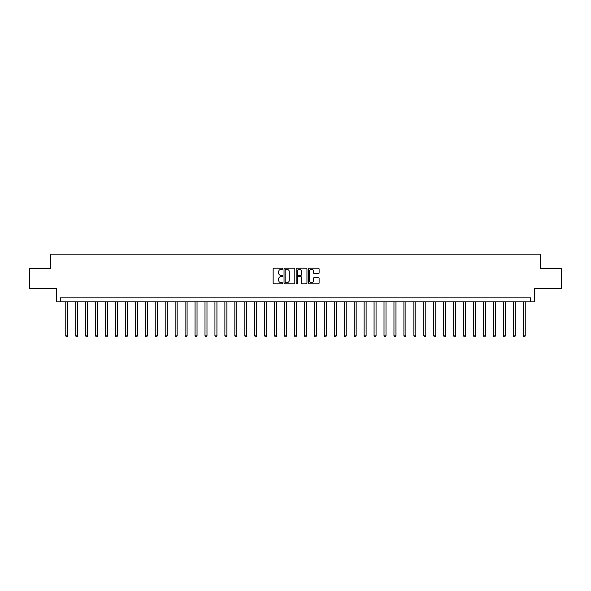 <?xml version="1.0" encoding="UTF-8"?>
<svg xmlns="http://www.w3.org/2000/svg" width="591" height="591" viewBox="0 0 591 591"><rect width="100%" height="100%" fill="white"/><g stroke="black" fill="none" stroke-linecap="round" stroke-linejoin="round"><path stroke-width="0.89" d="M282.771 268.742A0.547 0.547 0 0 0 282.225 268.196L273.929 268.196A0.783 0.783 0 0 0 273.145 268.979L273.145 283.037A0.783 0.783 0 0 0 273.929 283.813L282.225 283.813A0.547 0.547 0 0 0 282.771 283.266A0.547 0.547 0 0 0 282.225 282.72L281.146 282.72A2.497 2.497 0 0 1 278.649 280.223L278.649 279.055A2.497 2.497 0 0 1 281.146 276.551L282.225 276.551A0.547 0.547 0 0 0 282.771 276.004A0.547 0.547 0 0 0 282.225 275.458L281.146 275.458A2.497 2.497 0 0 1 278.649 272.961L278.649 271.786A2.497 2.497 0 0 1 281.146 269.289L282.225 269.289A0.547 0.547 0 0 0 282.771 268.742M318.327 273.699A0.783 0.783 0 0 0 319.103 272.924L319.103 268.979A0.783 0.783 0 0 0 318.327 268.196L309.108 268.196A0.783 0.783 0 0 0 308.325 268.979L308.325 283.037A0.783 0.783 0 0 0 309.108 283.813L318.327 283.813A0.783 0.783 0 0 0 319.103 283.037L319.103 278.272A0.783 0.783 0 0 0 318.327 277.489L314.382 277.489A0.783 0.783 0 0 0 313.599 278.272L313.599 280.636A2.091 2.091 0 0 1 311.509 282.72A2.091 2.091 0 0 1 309.418 280.636L309.418 271.38A2.091 2.091 0 0 1 311.509 269.289A2.091 2.091 0 0 1 313.599 271.38L313.599 272.924A0.783 0.783 0 0 0 314.382 273.699L318.327 273.699M530.615 301.868L534.596 301.868L534.596 288.342L561.45 288.342L561.45 268.447L540.566 268.447L540.566 254.123L50.434 254.123L50.434 268.447L29.55 268.447L29.55 288.342L56.404 288.342L56.404 301.868L530.615 301.868L530.615 297.886L60.385 297.886L60.385 301.868M294.813 268.979A0.783 0.783 0 0 0 294.037 268.196L284.818 268.196A0.783 0.783 0 0 0 284.042 268.979L284.042 283.037A0.783 0.783 0 0 0 284.818 283.813L294.037 283.813A0.783 0.783 0 0 0 294.813 283.037L294.813 268.979M296.963 268.196L306.182 268.196A0.783 0.783 0 0 1 306.958 268.979L306.958 283.037A0.783 0.783 0 0 1 306.182 283.813L302.237 283.813A0.783 0.783 0 0 1 301.454 283.037L301.454 277.334A0.783 0.783 0 0 0 300.671 276.551L298.056 276.551A0.783 0.783 0 0 0 297.28 277.334L297.28 283.266A0.547 0.547 0 0 1 296.734 283.813A0.547 0.547 0 0 1 296.187 283.266L296.187 268.979A0.783 0.783 0 0 1 296.963 268.196M285.682 269.289A0.547 0.547 0 0 0 285.135 269.836L285.135 282.173A0.547 0.547 0 0 0 285.682 282.72L286.812 282.72A2.497 2.497 0 0 0 289.309 280.223L289.309 271.786A2.497 2.497 0 0 0 286.812 269.289L285.682 269.289M301.454 271.417A2.091 2.091 0 0 0 299.364 269.326A2.091 2.091 0 0 0 297.28 271.417L297.28 274.682A0.783 0.783 0 0 0 298.056 275.458L300.671 275.458A0.783 0.783 0 0 0 301.454 274.682L301.454 271.417M65.756 301.868L65.756 335.843L67.743 335.843L67.743 301.868M67.743 335.843L67.145 336.877L66.347 336.877L65.756 335.843M75.7 301.868L75.7 335.843L77.687 335.843L77.687 301.868M77.687 335.843L77.089 336.877L76.298 336.877L75.7 335.843M85.643 301.868L85.643 335.843L87.631 335.843L87.631 301.868M87.631 335.843L87.04 336.877L86.242 336.877L85.643 335.843M95.587 301.868L95.587 335.843L97.581 335.843L97.581 301.868M97.581 335.843L96.983 336.877L96.185 336.877L95.587 335.843M105.538 301.868L105.538 335.843L107.525 335.843L107.525 301.868M107.525 335.843L106.927 336.877L106.129 336.877L105.538 335.843M115.481 301.868L115.481 335.843L117.469 335.843L117.469 301.868M117.469 335.843L116.87 336.877L116.08 336.877L115.481 335.843M125.425 301.868L125.425 335.843L127.42 335.843L127.42 301.868M127.42 335.843L126.821 336.877L126.023 336.877L125.425 335.843M135.376 301.868L135.376 335.843L137.363 335.843L137.363 301.868M137.363 335.843L136.765 336.877L135.967 336.877L135.376 335.843M145.32 301.868L145.32 335.843L147.307 335.843L147.307 301.868M147.307 335.843L146.708 336.877L145.918 336.877L145.32 335.843M155.263 301.868L155.263 335.843L157.25 335.843L157.25 301.868M157.25 335.843L156.659 336.877L155.861 336.877L155.263 335.843M165.214 301.868L165.214 335.843L167.201 335.843L167.201 301.868M167.201 335.843L166.603 336.877L165.805 336.877L165.214 335.843M175.158 301.868L175.158 335.843L177.145 335.843L177.145 301.868M177.145 335.843L176.546 336.877L175.756 336.877L175.158 335.843M185.101 301.868L185.101 335.843L187.088 335.843L187.088 301.868M187.088 335.843L186.497 336.877L185.7 336.877L185.101 335.843M195.045 301.868L195.045 335.843L197.039 335.843L197.039 301.868M197.039 335.843L196.441 336.877L195.643 336.877L195.045 335.843M204.996 301.868L204.996 335.843L206.983 335.843L206.983 301.868M206.983 335.843L206.385 336.877L205.587 336.877L204.996 335.843M214.939 301.868L214.939 335.843L216.927 335.843L216.927 301.868M216.927 335.843L216.328 336.877L215.538 336.877L214.939 335.843M224.883 301.868L224.883 335.843L226.878 335.843L226.878 301.868M226.878 335.843L226.279 336.877L225.481 336.877L224.883 335.843M234.834 301.868L234.834 335.843L236.821 335.843L236.821 301.868M236.821 335.843L236.223 336.877L235.425 336.877L234.834 335.843M244.777 301.868L244.777 335.843L246.765 335.843L246.765 301.868M246.765 335.843L246.166 336.877L245.376 336.877L244.777 335.843M254.721 301.868L254.721 335.843L256.708 335.843L256.708 301.868M256.708 335.843L256.117 336.877L255.319 336.877L254.721 335.843M264.665 301.868L264.665 335.843L266.659 335.843L266.659 301.868M266.659 335.843L266.061 336.877L265.263 336.877L264.665 335.843M274.616 301.868L274.616 335.843L276.603 335.843L276.603 301.868M276.603 335.843L276.004 336.877L275.214 336.877L274.616 335.843M284.559 301.868L284.559 335.843L286.546 335.843L286.546 301.868M286.546 335.843L285.955 336.877L285.158 336.877L284.559 335.843M294.503 301.868L294.503 335.843L296.497 335.843L296.497 301.868M296.497 335.843L295.899 336.877L295.101 336.877L294.503 335.843M304.454 301.868L304.454 335.843L306.441 335.843L306.441 301.868M306.441 335.843L305.843 336.877L305.045 336.877L304.454 335.843M314.397 301.868L314.397 335.843L316.384 335.843L316.384 301.868M316.384 335.843L315.786 336.877L314.996 336.877L314.397 335.843M324.341 301.868L324.341 335.843L326.335 335.843L326.335 301.868M326.335 335.843L325.737 336.877L324.939 336.877L324.341 335.843M334.292 301.868L334.292 335.843L336.279 335.843L336.279 301.868M336.279 335.843L335.681 336.877L334.883 336.877L334.292 335.843M344.235 301.868L344.235 335.843L346.223 335.843L346.223 301.868M346.223 335.843L345.624 336.877L344.834 336.877L344.235 335.843M354.179 301.868L354.179 335.843L356.166 335.843L356.166 301.868M356.166 335.843L355.575 336.877L354.777 336.877L354.179 335.843M364.122 301.868L364.122 335.843L366.117 335.843L366.117 301.868M366.117 335.843L365.519 336.877L364.721 336.877L364.122 335.843M374.073 301.868L374.073 335.843L376.061 335.843L376.061 301.868M376.061 335.843L375.462 336.877L374.672 336.877L374.073 335.843M384.017 301.868L384.017 335.843L386.004 335.843L386.004 301.868M386.004 335.843L385.413 336.877L384.615 336.877L384.017 335.843M393.961 301.868L393.961 335.843L395.955 335.843L395.955 301.868M395.955 335.843L395.357 336.877L394.559 336.877L393.961 335.843M403.912 301.868L403.912 335.843L405.899 335.843L405.899 301.868M405.899 335.843L405.3 336.877L404.503 336.877L403.912 335.843M413.855 301.868L413.855 335.843L415.842 335.843L415.842 301.868M415.842 335.843L415.244 336.877L414.454 336.877L413.855 335.843M423.799 301.868L423.799 335.843L425.786 335.843L425.786 301.868M425.786 335.843L425.195 336.877L424.397 336.877L423.799 335.843M433.75 301.868L433.75 335.843L435.737 335.843L435.737 301.868M435.737 335.843L435.139 336.877L434.341 336.877L433.75 335.843M443.693 301.868L443.693 335.843L445.68 335.843L445.68 301.868M445.68 335.843L445.082 336.877L444.292 336.877L443.693 335.843M453.637 301.868L453.637 335.843L455.624 335.843L455.624 301.868M455.624 335.843L455.033 336.877L454.235 336.877L453.637 335.843M463.58 301.868L463.58 335.843L465.575 335.843L465.575 301.868M465.575 335.843L464.977 336.877L464.179 336.877L463.58 335.843M473.531 301.868L473.531 335.843L475.519 335.843L475.519 301.868M475.519 335.843L474.92 336.877L474.13 336.877L473.531 335.843M483.475 301.868L483.475 335.843L485.462 335.843L485.462 301.868M485.462 335.843L484.871 336.877L484.073 336.877L483.475 335.843M493.419 301.868L493.419 335.843L495.413 335.843L495.413 301.868M495.413 335.843L494.815 336.877L494.017 336.877L493.419 335.843M503.369 301.868L503.369 335.843L505.357 335.843L505.357 301.868M505.357 335.843L504.758 336.877L503.96 336.877L503.369 335.843M513.313 301.868L513.313 335.843L515.3 335.843L515.3 301.868M515.3 335.843L514.702 336.877L513.911 336.877L513.313 335.843M523.257 301.868L523.257 335.843L525.244 335.843L525.244 301.868M525.244 335.843L524.653 336.877L523.855 336.877L523.257 335.843"/></g></svg>
